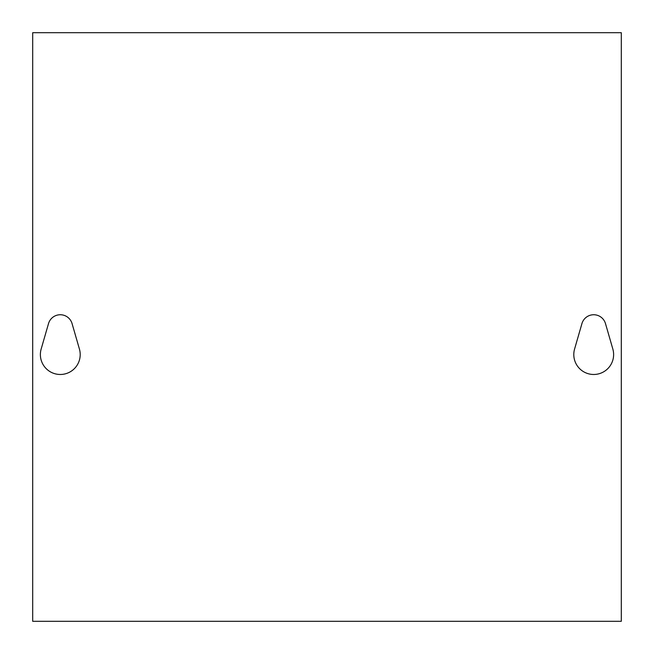 <?xml version="1.0" encoding="UTF-8"?>
<svg xmlns="http://www.w3.org/2000/svg" width="654" height="654" viewBox="0 0 654 654"><rect width="100%" height="100%" fill="white"/><g stroke="black" fill="none" stroke-linecap="round" stroke-linejoin="round"><path stroke-width="0.98" d="M612.839 349.04A19.914 19.914 0 0 1 593.709 374.48A19.914 19.914 0 0 1 574.58 349.04L581.929 323.599A12.262 12.262 0 0 1 605.49 323.599L612.839 349.04M72.071 323.599L79.42 349.04A19.914 19.914 0 0 1 60.291 374.48A19.914 19.914 0 0 1 41.161 349.04L48.51 323.599A12.262 12.262 0 0 1 72.071 323.599M621.3 32.7L621.3 621.3L32.7 621.3L32.7 32.7L621.3 32.7"/></g></svg>
